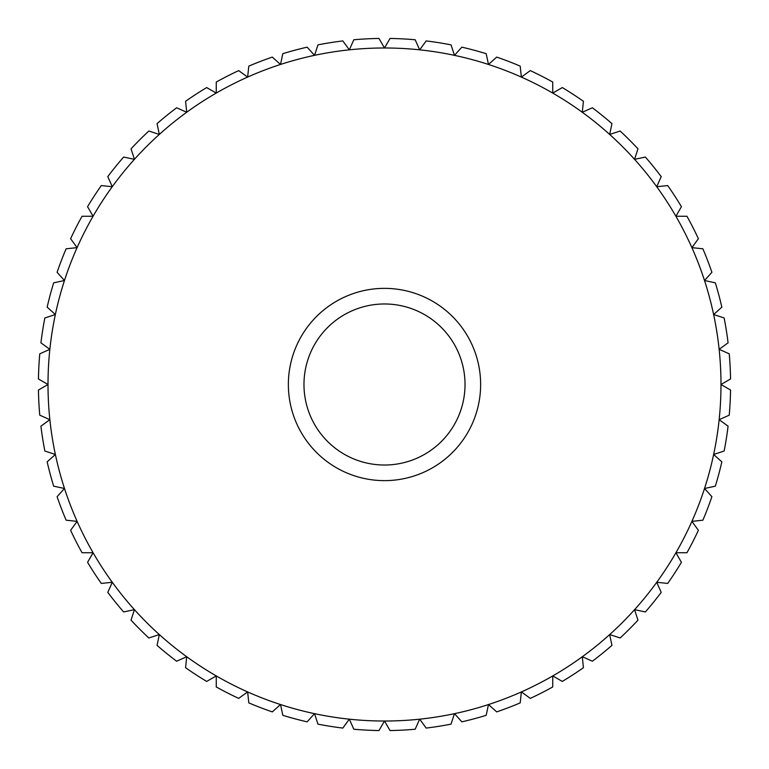 <?xml version="1.0" encoding="UTF-8"?>
<svg xmlns="http://www.w3.org/2000/svg" width="769" height="769" viewBox="0 0 769 769"><rect width="100%" height="100%" fill="white"/><g stroke="black" fill="none" stroke-linecap="round" stroke-linejoin="round"><path stroke-width="1.15" d="M384.5 303.976A80.524 80.524 0 0 0 303.976 384.5A80.524 80.524 0 0 0 384.5 465.024A80.524 80.524 0 0 0 465.024 384.5A80.524 80.524 0 0 0 384.5 303.976M384.5 480.635A96.135 96.135 0 0 1 288.365 384.5A96.135 96.135 0 0 1 384.5 288.365A96.135 96.135 0 0 1 480.635 384.5A96.135 96.135 0 0 1 384.5 480.635M38.45 378.973L48.024 384.5L38.45 390.027A346.098 346.098 0 0 0 39.767 415.173L49.86 419.672L40.92 426.17A346.098 346.098 0 0 0 44.862 451.047L55.368 454.46L47.159 461.852A346.098 346.098 0 0 0 53.676 486.181L64.49 488.478L57.098 496.687A346.098 346.098 0 0 0 66.124 520.2L77.111 521.363L70.613 530.302A346.098 346.098 0 0 0 82.052 552.738L93.097 552.738L87.57 562.312A346.098 346.098 0 0 0 101.297 583.431L112.284 582.277L107.785 592.37A346.098 346.098 0 0 0 123.636 611.951L134.45 609.654L131.028 620.16A346.098 346.098 0 0 0 148.84 637.972L159.346 634.55L157.049 645.364A346.098 346.098 0 0 0 176.63 661.215L186.723 656.716L185.569 667.703A346.098 346.098 0 0 0 206.688 681.43L216.262 675.903L216.262 686.948A346.098 346.098 0 0 0 238.698 698.387L247.637 691.889L248.8 702.876A346.098 346.098 0 0 0 272.313 711.902L280.522 704.51L282.819 715.324A346.098 346.098 0 0 0 307.148 721.841L314.54 713.632L317.953 724.138A346.098 346.098 0 0 0 342.83 728.08L349.328 719.14L353.827 729.233A346.098 346.098 0 0 0 378.973 730.55L384.5 720.976L390.027 730.55A346.098 346.098 0 0 0 415.173 729.233L419.672 719.14L426.17 728.08A346.098 346.098 0 0 0 451.047 724.138L454.46 713.632L461.852 721.841A346.098 346.098 0 0 0 486.181 715.324L488.478 704.51L496.687 711.902A346.098 346.098 0 0 0 520.2 702.876L521.363 691.889L530.302 698.387A346.098 346.098 0 0 0 552.738 686.948L552.738 675.903L562.312 681.43A346.098 346.098 0 0 0 583.431 667.703L582.277 656.716L592.37 661.215A346.098 346.098 0 0 0 611.951 645.364L609.654 634.55L620.16 637.972A346.098 346.098 0 0 0 637.972 620.16L634.55 609.654L645.364 611.951A346.098 346.098 0 0 0 661.215 592.37L656.716 582.277L667.703 583.431A346.098 346.098 0 0 0 681.43 562.312L675.903 552.738L686.948 552.738A346.098 346.098 0 0 0 698.387 530.302L691.889 521.363L702.876 520.2A346.098 346.098 0 0 0 711.902 496.687L704.51 488.478L715.324 486.181A346.098 346.098 0 0 0 721.841 461.852L713.632 454.46L724.138 451.047A346.098 346.098 0 0 0 728.08 426.17L719.14 419.672L729.233 415.173A346.098 346.098 0 0 0 730.55 390.027L720.976 384.5L730.55 378.973A346.098 346.098 0 0 0 729.233 353.827L719.14 349.328L728.08 342.83A346.098 346.098 0 0 0 724.138 317.953L713.632 314.54L721.841 307.148A346.098 346.098 0 0 0 715.324 282.819L704.51 280.522L711.902 272.313A346.098 346.098 0 0 0 702.876 248.8L691.889 247.637L698.387 238.698A346.098 346.098 0 0 0 686.948 216.262L675.903 216.262L681.43 206.688A346.098 346.098 0 0 0 667.703 185.569L656.716 186.723L661.215 176.63A346.098 346.098 0 0 0 645.364 157.049L634.55 159.346L637.972 148.84A346.098 346.098 0 0 0 620.16 131.028L609.654 134.45L611.951 123.636A346.098 346.098 0 0 0 592.37 107.785L582.277 112.284L583.431 101.297A346.098 346.098 0 0 0 562.312 87.57L552.738 93.097L552.738 82.052A346.098 346.098 0 0 0 530.302 70.613L521.363 77.111L520.2 66.124A346.098 346.098 0 0 0 496.687 57.098L488.478 64.49L486.181 53.676A346.098 346.098 0 0 0 461.852 47.159L454.46 55.368L451.047 44.862A346.098 346.098 0 0 0 426.17 40.92L419.672 49.86L415.173 39.767A346.098 346.098 0 0 0 390.027 38.45L384.5 48.024L378.973 38.45A346.098 346.098 0 0 0 353.827 39.767L349.328 49.86L342.83 40.92A346.098 346.098 0 0 0 317.953 44.862L314.54 55.368L307.148 47.159A346.098 346.098 0 0 0 282.819 53.676L280.522 64.49L272.313 57.098A346.098 346.098 0 0 0 248.8 66.124L247.637 77.111L238.698 70.613A346.098 346.098 0 0 0 216.262 82.052L216.262 93.097L206.688 87.57A346.098 346.098 0 0 0 185.569 101.297L186.723 112.284L176.63 107.785A346.098 346.098 0 0 0 157.049 123.636L159.346 134.45L148.84 131.028A346.098 346.098 0 0 0 131.028 148.84L134.45 159.346L123.636 157.049A346.098 346.098 0 0 0 107.785 176.63L112.284 186.723L101.297 185.569A346.098 346.098 0 0 0 87.57 206.688L93.097 216.262L82.052 216.262A346.098 346.098 0 0 0 70.613 238.698L77.111 247.637L66.124 248.8A346.098 346.098 0 0 0 57.098 272.313L64.49 280.522L53.676 282.819A346.098 346.098 0 0 0 47.159 307.148L55.368 314.54L44.862 317.953A346.098 346.098 0 0 0 40.92 342.83L49.86 349.328L39.767 353.827A346.098 346.098 0 0 0 38.45 378.973M719.14 349.328A336.476 336.476 0 0 1 64.49 488.478A336.476 336.476 0 0 1 675.903 216.262A336.476 336.476 0 0 1 719.14 349.328"/></g></svg>
